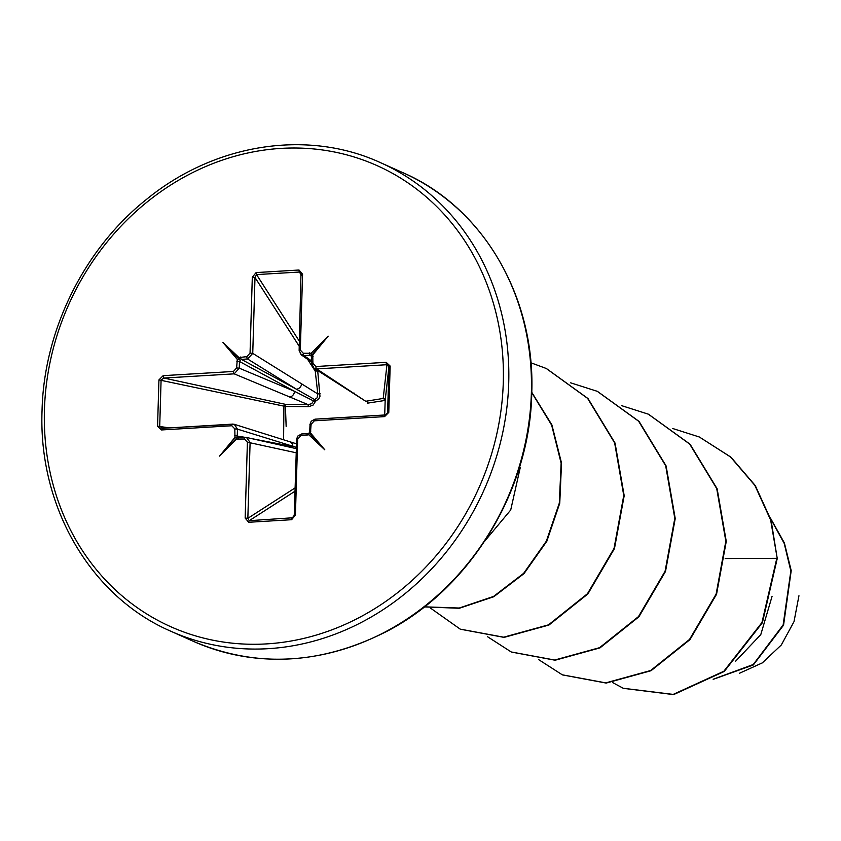 <?xml version="1.0" encoding="UTF-8"?>
<svg xmlns="http://www.w3.org/2000/svg" width="841" height="841" viewBox="0 0 841 841"><rect width="100%" height="100%" fill="white"/><g stroke="black" fill="none" stroke-linecap="round" stroke-linejoin="round"><path stroke-width="1.26" d="M291.617 519.706A2.05 0.852 -93.4 0 1 292.153 518.109L294.234 515.386L295.422 515.06L291.617 519.706L248.705 522.272L245.151 518.067L247.401 442.187L244.416 439.013L236.552 439.065L219.564 456.106L234.965 437.383L234.818 428.91L231.811 425.756L161.535 429.951L157.561 426.229L158.938 379.89L163.154 375.664L233.43 371.459L236.626 367.938L237.278 359.412L222.939 342.466L238.97 357.541L246.855 356.647L250.05 353.104L252.742 353.367L317.803 393.945L315.259 371.207L317.698 370.807L319.969 396.29L318.886 398.76L315.522 401.294L313.146 405.047L308.857 406.666L285.425 406.455L285.288 404.3L308.121 404.647L234.197 373.846L163.921 378.051L161.094 379.995L159.716 426.345L162.429 428.321L232.389 424.137M283.596 439.79L283.911 406.571A2.05 1.251 102.2 0 1 283.922 406.403A2.05 1.251 102.2 0 1 285.288 404.3L163.921 378.051A2.05 0.852 86.6 0 1 163.154 375.664M484.7 541.162L510.708 510.014L520.201 467.796M735.623 661.184L760.779 634.629L772.07 596.322M739.449 673.263L762.324 662.887L781.331 644.952L794.009 621.646L798.95 595.743M725.184 558.55L776.811 558.329L761.957 622.529L723.828 671.265L673.178 694.414L623.202 688.253L612.605 682.556M770.566 518.582L784.232 543.475L790.845 570.965L783.139 624.968L753.263 664.506L713.494 679.129M777.242 558.519L771.071 520.243L755.271 485.551L730.913 457.136L699.355 437.005L730.493 456.936L754.85 485.352L770.65 520.053L777.242 558.519L762.388 622.718L724.248 671.454L673.609 694.603L623.412 688.348M770.356 517.94L784.369 542.929L791.213 570.64L783.56 625.168L753.336 664.958L713.179 679.339M250.05 353.104L252.3 277.215L256.116 272.579L299.028 270.014L302.571 274.208L300.321 350.098L303.317 353.262L311.17 353.22L328.169 336.179L312.768 354.902L312.905 363.375L315.911 366.529L386.187 362.324L390.161 366.056L388.784 412.395L384.579 416.61L314.303 420.815L311.096 424.348L310.455 432.863L324.794 449.809L308.752 434.744L300.868 435.638L297.672 439.181L295.422 515.06M699.355 437.005L672.758 428.521M538.682 659.638L562.282 674.808L605.751 682.881L650.608 670.529L689.536 639.433L716.122 594.093L725.836 541.205L716.721 488.589L689.673 444.059L648.316 414.161L621.72 405.677M487.643 636.784L511.233 651.964L554.703 660.038L599.559 647.686L638.487 616.59L665.084 571.249L674.797 518.35L665.683 465.746L638.624 421.215L597.268 391.317L570.682 382.834M430.539 608.127L460.195 629.121L503.664 637.194L548.521 624.842L587.449 593.735L614.046 548.406L623.759 495.507L614.645 442.902L587.586 398.361L546.23 368.463L530.902 362.786M424.432 606.834L459.27 608.032L493.572 596.437L523.659 573.341L546.356 541.162L559.297 503.191L561.136 463.202L551.643 425.125L531.764 392.6M562.492 674.903L606.172 683.071L651.029 670.719L689.956 639.623L716.543 594.282L726.267 541.394L717.142 488.779L690.093 444.248L648.527 414.256M511.454 652.059L555.134 660.227L599.99 647.875L638.918 616.779L665.504 571.438L675.228 518.55L666.104 465.935L639.055 421.404L597.488 391.412M460.405 629.215L504.095 637.383L548.952 625.031L587.88 593.935L614.466 548.595L624.19 495.696L615.065 443.091L588.017 398.56L546.44 368.558M424.348 606.908L459.302 608.274L493.762 596.753L523.996 573.615L546.797 541.32L559.759 503.181L561.525 463.044L551.875 424.852L531.775 392.305M158.938 379.89L285.425 406.455L286.15 426.45M384.579 416.61A2.05 0.852 86.6 0 1 385.304 414.949L385.304 414.949A2.05 0.852 86.6 0 1 385.462 414.981L387.596 412.71L388.973 366.371L386.955 364.71L383.212 398.445A2.05 1.388 80.6 0 1 384.537 400.526L367.664 403.133A2.05 1.346 81.2 0 0 366.382 401.168L383.212 398.445A2.05 1.997 -173.7 0 1 385.167 400.516L384.715 414.991M386.187 362.324A2.05 0.852 -93.4 0 0 386.955 364.71L316.689 368.905L365.656 401.231L313.966 368.19L311.717 363.69L312.905 363.375M296.253 447.317L237.456 429.141L237.257 435.848L239.044 437.73L245.036 437.373M238.213 439.391A2.05 0.852 -93.4 0 1 238.939 437.719L238.876 437.73M245.151 518.067L247.843 518.329L249.23 520.684L293.089 517.751M308.931 433.073L307.806 433.609A2.05 0.852 86.6 0 1 307.911 433.609L308.636 433.399M385.157 414.991L315.196 419.186A2.05 0.852 86.6 0 0 315.039 419.154L385.304 414.949L388.784 412.395M312.022 356.878L310.234 355.249A2.05 0.852 -93.4 0 1 309.52 352.894M301.509 274.397L301.025 273.041L299.449 272.032A2.05 0.852 -93.4 0 1 299.028 270.014M307.596 359.286L315.259 371.207A2.05 1.44 147.3 0 1 316.447 369.788M301.351 275.375L299.449 272.032L256.537 274.597L254.991 277.477L252.742 353.367L247.58 358.991L241.378 359.37L239.464 361.472L239.264 368.179L234.197 373.846A2.05 0.852 86.6 0 1 233.43 371.459M236.626 367.938L239.264 368.179L294.497 391.307L313.514 400.915A2.05 1.703 118.5 0 1 314.734 399.58L296.41 389.194L247.58 358.991A2.05 0.852 86.6 0 1 246.855 356.647M161.535 429.951A2.05 0.852 -93.4 0 1 162.271 428.29L162.176 428.311M244.416 439.013A2.05 0.852 -93.4 0 1 245.141 437.352A2.05 0.852 -93.4 0 1 245.246 437.362L246.487 437.457L250.092 442.44L247.843 518.329L295.044 487.938M295.895 448.547A5.456 4.867 102.6 0 1 296.211 448.631L246.487 437.457L238.939 437.719A2.05 0.852 -93.4 0 1 239.044 437.73M231.811 425.756A2.05 0.852 -93.4 0 1 232.547 424.085A2.05 0.852 -93.4 0 1 232.705 424.116L234.292 424.306L237.456 429.141L234.818 428.91M296.358 443.785L289.756 441.725A5.456 4.668 107.4 0 1 292.857 446.56L251.606 438.613M315.911 366.529A2.05 0.852 -93.4 0 0 316.689 368.905L313.998 368.2M354.292 393.146A5.456 5.004 122.8 0 1 351.549 392.411M311.885 356.616L310.234 355.249L304.032 355.617L300.226 353.819M236.826 361.241L239.464 361.472L294.497 391.307A5.456 4.615 112.7 0 1 289.535 397.015M308.311 406.676L308.121 404.647L311.717 403.68L313.514 400.915L315.522 401.294L314.734 399.58L317.057 397.888L317.803 393.945L320.127 393.62M301.667 383.622A5.456 4.689 121.7 0 1 296.41 389.194L241.378 359.37A2.05 0.852 86.6 0 1 240.652 357.015M296.652 439.664L294.234 515.386L293.025 517.793M248.705 522.272A2.05 0.852 -93.4 0 1 249.23 520.684L294.949 491.249M307.701 433.63L301.709 433.988A2.05 0.852 86.6 0 0 301.604 433.977L297.746 436.09L296.484 439.496L297.672 439.181M247.401 442.187L296.095 452.763M300.868 435.638A2.05 0.852 86.6 0 1 301.604 433.977L307.806 433.609A2.05 0.852 86.6 0 0 307.07 435.27M310.455 432.863L308.941 433.083M309.824 431.507L308.752 434.744M310.024 424.8L309.709 431.359L310.897 431.044M236.552 439.065L237.477 437.215L234.965 437.383M234.618 435.606L245.099 437.352M311.096 424.348L309.909 424.663L311.191 421.236L315.039 419.154A2.05 0.852 86.6 0 0 314.303 420.815M234.229 424.295L162.271 428.29A2.05 0.852 -93.4 0 1 162.429 428.321M384.537 400.526L385.167 400.516L388.973 366.371L390.161 366.056M157.561 426.229L169.451 427.859M312.032 357.131L313.104 356.679M311.17 353.22L311.401 355.575L312.768 354.902M237.278 359.412L239.769 359.864L238.97 357.541M299.291 350.581L300.321 350.098M301.541 274.692L302.571 274.208M252.3 277.215L254.991 277.477L299.249 346.303M299.396 341.257L256.537 274.597A2.05 0.852 -93.4 0 1 256.116 272.579M324.794 449.809L309.099 432.926M328.169 336.179L311.401 355.575M222.939 342.466L239.769 359.864M219.564 456.106L237.477 437.215M508.721 382.96A256.673 228.289 -65.9 0 0 380.437 162.628C307.953 129.272 215.37 143.075 146.597 199.306C84.268 248.726 43.858 330.282 42.05 410.513C38.234 507.607 91.354 596.921 170.712 631.181A256.673 228.289 -65.9 0 0 508.721 382.96M503.286 382.413A252.584 224.652 -65.9 0 0 281.22 148.384A252.584 224.652 -65.9 0 0 44.436 409.861A252.584 224.652 -65.9 0 0 266.513 643.901A252.584 224.652 -65.9 0 0 503.286 382.413M403.081 172.762C482.44 207.033 535.549 296.337 531.743 393.441C529.998 490.345 470.487 587.891 387.217 631.16C321.136 664.821 256.516 668.206 193.356 641.326A256.673 228.289 -65.9 0 0 531.365 393.094A256.673 228.289 -65.9 0 0 403.081 172.762L380.437 162.628M303.317 353.262A2.05 0.852 -93.4 0 0 304.032 355.617L311.79 361.052M292.153 518.109L293.782 516.952M193.356 641.326L170.712 631.181M289.756 441.725L234.292 424.306M311.759 362.198L301.257 354.839M311.328 355.575L311.717 363.69L313.977 368.169M301.015 273.041L299.133 350.424L301.246 354.807"/></g></svg>

